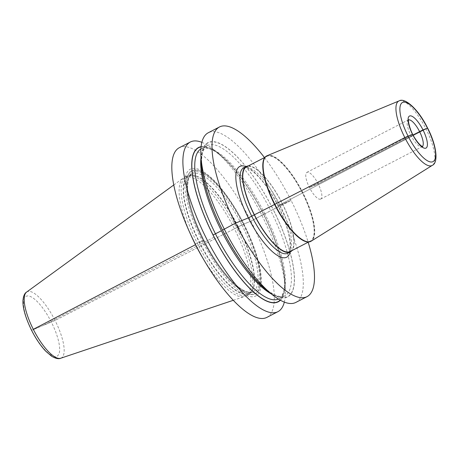 <?xml version="1.0" encoding="UTF-8"?>
<svg xmlns="http://www.w3.org/2000/svg" width="459" height="459" viewBox="0 0 459 459"><rect width="100%" height="100%" fill="white"/><g stroke="black" fill="none" stroke-linecap="round" stroke-linejoin="round"><path stroke-width="0.34" stroke-dasharray="2.29 1.72" d="M266.857 317.393A95.472 29.978 62.7 0 0 250.918 221.181A95.472 29.978 62.7 0 0 179.274 147.723M201.857 142.336A95.472 29.978 -117.3 0 1 213.492 149.433A95.472 29.978 -117.3 0 1 261.974 215.472A95.472 29.978 -117.3 0 1 285.28 288.504A95.472 29.978 -117.3 0 1 284.328 302.108M201.094 146.668A86.826 27.265 -117.3 0 1 219.568 154.27A86.826 27.265 -117.3 0 1 263.667 214.33A86.826 27.265 -117.3 0 1 284.861 280.747A86.826 27.265 -117.3 0 1 280.357 300.22M202.557 257.585A66.773 20.965 62.7 0 0 244.653 296.474A66.773 20.965 62.7 0 0 245.582 296.078A66.773 20.965 62.7 0 0 234.434 228.789L236.46 227.739A66.773 20.965 -117.3 0 1 249.145 293.949A66.773 20.965 -117.3 0 1 247.613 295.034A66.773 20.965 -117.3 0 1 197.502 243.654A66.773 20.965 -117.3 0 1 186.354 176.359A66.773 20.965 -117.3 0 1 188.127 175.74A66.773 20.965 -117.3 0 1 236.46 227.739L243.878 224.055A71.346 22.399 -117.3 0 1 255.221 296.216A71.346 22.399 -117.3 0 1 202.253 241.055A71.346 22.399 -117.3 0 1 190.91 168.901A71.346 22.399 -117.3 0 1 243.878 224.055L250.918 221.181L273.174 209.419A86.826 27.265 62.7 0 0 224.285 145.922A86.826 27.265 62.7 0 0 201.323 163.691M60.743 358.227A37.254 11.699 62.7 0 0 55.046 320.457L31.746 330.256L55.046 320.457L234.434 228.789A66.773 20.965 62.7 0 0 184.323 177.409A66.773 20.965 62.7 0 0 183.462 177.937A66.773 20.965 62.7 0 0 190.783 234.778M266.61 290.168A86.826 27.265 62.7 0 0 294.311 283.054A86.826 27.265 62.7 0 0 273.174 209.419L279.904 206.217A95.472 29.978 62.7 0 0 208.266 132.76M295.843 302.424A95.472 29.978 62.7 0 0 279.904 206.217L291.092 200.44A95.472 29.978 -117.3 0 1 308.173 242.22M264.487 157.586A95.472 29.978 -117.3 0 1 291.092 200.44L278.143 205.73L279.801 204.783L427.467 128.147L279.801 204.783L282.337 203.475L278.143 205.73L291.092 200.44L278.143 205.73L291.092 200.44L273.105 209.447A86.608 27.196 -117.3 0 1 286.881 297.042A86.608 27.196 -117.3 0 1 222.581 230.085A86.608 27.196 -117.3 0 1 208.811 142.491A86.608 27.196 -117.3 0 1 273.105 209.447L270.718 210.612A84.502 26.536 -117.3 0 1 284.832 295.774A84.502 26.536 -117.3 0 1 271.367 293.949M248.302 165.94A48.075 15.095 -117.3 0 1 281.723 202.276A48.075 15.095 -117.3 0 1 291.987 250.574M290.157 251.515A47.621 14.952 62.7 0 0 281.901 202.935A47.621 14.952 62.7 0 0 246.85 166.709A47.621 14.952 62.7 0 0 246.472 166.887M310.054 241.227A47.621 14.952 -117.3 0 1 274.998 205.001A47.621 14.952 -117.3 0 1 266.748 156.416A47.621 14.952 -117.3 0 1 267.127 156.244A47.621 14.952 -117.3 0 1 302.183 192.464A47.621 14.952 -117.3 0 1 310.433 241.05A47.621 14.952 -117.3 0 1 310.054 241.227M310.64 241.451A48.075 15.095 62.7 0 0 302.309 192.407A48.075 15.095 62.7 0 0 266.926 155.842A48.075 15.095 62.7 0 0 266.541 156.014M267.241 155.676A48.075 15.095 -117.3 0 1 302.343 191.684A48.075 15.095 -117.3 0 1 311.3 241.09M320.583 199.12A15.021 4.716 -117.3 0 1 309.527 187.691A15.021 4.716 -117.3 0 1 306.922 172.366A15.021 4.716 -117.3 0 1 307.042 172.309A15.021 4.716 -117.3 0 1 318.098 183.738A15.021 4.716 -117.3 0 1 320.703 199.063A15.021 4.716 -117.3 0 1 320.583 199.12M44.179 324.897L214.955 236.741M413.037 134.969L318.196 183.921L309.429 187.501L412.503 134.263L309.429 187.501L318.196 183.921L313.813 185.711L318.196 183.921L413.037 134.969M26.605 292.09A37.254 11.699 62.7 0 1 55.046 320.457L243.74 224.061A69.257 21.745 62.7 0 0 192.327 170.518A69.257 21.745 62.7 0 0 203.337 240.568L195.218 243.93L203.916 240.321L199.43 242.679A66.216 20.793 -117.3 0 1 190.129 175.332A66.216 20.793 -117.3 0 1 238.06 226.895L243.23 224.267L250.918 221.181L270.718 210.612A84.502 26.536 -117.3 0 0 207.307 145.595L201.352 148.67A84.502 26.536 62.7 0 0 200.899 148.923M280.168 300.111A86.608 27.196 62.7 0 0 263.604 214.353L250.918 221.181L243.74 224.061A69.257 21.745 62.7 0 1 254.751 294.104A69.257 21.745 62.7 0 1 203.337 240.568L199.43 242.679A66.216 20.793 -117.3 0 0 250.637 292.549A66.216 20.793 -117.3 0 0 238.06 226.895L243.23 224.267L250.918 221.181L264.763 213.687A84.502 26.536 62.7 0 0 201.352 148.67C202.075 147.574 204.892 147.672 209.815 148.951C223.872 153.719 247.344 181.833 263.5 214.387C279.324 245.221 287.546 278.085 283.559 291.723C281.757 296.514 280.197 298.889 278.871 298.843A84.502 26.536 62.7 0 0 264.763 213.687L263.604 214.353A86.608 27.196 62.7 0 0 201.071 146.88M243.683 224.078A68.942 21.648 62.7 0 0 192.499 170.777A68.942 21.648 62.7 0 0 203.463 240.51A68.942 21.648 62.7 0 0 254.647 293.812A68.942 21.648 62.7 0 0 243.683 224.078M243.23 224.267A67.375 21.154 -117.3 0 1 253.942 292.412A67.375 21.154 -117.3 0 1 203.916 240.321A67.375 21.154 -117.3 0 1 193.205 172.177A67.375 21.154 -117.3 0 1 243.23 224.267M241.864 224.933A66.176 20.781 -117.3 0 1 252.915 291.62A66.176 20.781 -117.3 0 1 203.257 240.705A66.176 20.781 -117.3 0 1 192.206 174.013A66.176 20.781 -117.3 0 1 241.864 224.933M238.313 226.763A66.176 20.781 62.7 0 0 188.655 175.849A66.176 20.781 62.7 0 0 199.705 242.536A66.176 20.781 62.7 0 0 249.363 293.456A66.176 20.781 62.7 0 0 238.313 226.763M51.391 322.207A33.691 10.58 62.7 0 0 26.387 296.187A33.691 10.58 62.7 0 0 31.757 330.273A33.691 10.58 62.7 0 0 56.767 356.299A33.691 10.58 62.7 0 0 51.391 322.207M278.406 299.067A84.502 26.536 62.7 0 0 278.871 298.843L284.832 295.774C283.616 296.474 278.487 298.958 265.904 289.107C251.004 276.645 236.597 256.965 222.684 230.057C206.86 199.223 198.638 166.359 202.62 152.715C204.427 147.924 205.988 145.549 207.307 145.595A84.502 26.536 -117.3 0 0 200.996 157.626M290.111 252.048A51.075 16.036 62.7 0 0 277.494 204.462A51.075 16.036 62.7 0 0 246.007 166.617M244.108 167.615A48.075 15.095 62.7 0 0 243.729 167.793L243.89 167.719C245.02 166.892 247.745 167.931 252.071 170.828C260.706 177.622 269.267 189.108 277.747 205.282C284.001 217.732 287.954 228.909 289.612 238.818C291.304 250.362 288.579 253.219 287.827 253.225A48.075 15.095 62.7 0 0 279.497 204.18A48.075 15.095 62.7 0 0 244.108 167.615M399.055 100.911A36.272 11.389 -117.3 0 1 425.539 128.078A36.272 11.389 -117.3 0 1 432.298 165.36M408.636 119.902A15.021 4.716 62.7 0 0 408.435 119.971A15.021 4.716 62.7 0 0 408.315 120.028A15.021 4.716 62.7 0 0 410.914 135.353A15.021 4.716 62.7 0 0 421.976 146.782A15.021 4.716 62.7 0 0 422.096 146.725A15.021 4.716 62.7 0 0 422.383 146.53M219.568 154.27L213.492 149.433M284.861 280.747L285.28 288.504M249.145 293.949L250.637 292.549L249.363 293.456L252.915 291.62C242.668 296.68 219.672 271.625 203.98 240.304C193.836 219.781 188.379 202.413 187.611 188.196C187.903 175.533 190.066 176.055 192.206 174.013L188.655 175.849L190.129 175.332L188.127 175.74M247.613 295.034L245.582 296.078M186.354 176.359L184.323 177.409M173.766 184.994L183.462 177.937M233.281 300.295L244.653 296.474M264.918 157.362L266.748 156.416M308.603 241.996L310.433 241.05M320.703 199.063L422.194 146.679M408.711 119.684L306.922 172.366"/><path stroke-width="0.69" d="M190.336 142.015L179.274 147.723A95.472 29.978 62.7 0 0 195.218 243.93A95.472 29.978 62.7 0 0 266.857 317.393L277.919 311.678A95.472 29.978 -117.3 0 1 206.28 238.221A95.472 29.978 -117.3 0 1 190.336 142.015A95.472 29.978 -117.3 0 1 201.857 142.336M280.357 300.22A86.826 27.265 -117.3 0 1 213.01 235.019A86.826 27.265 -117.3 0 1 201.094 146.668M284.328 302.108A95.472 29.978 -117.3 0 1 277.919 311.678M190.783 234.778A66.773 20.965 62.7 0 0 195.477 244.699A66.773 20.965 62.7 0 0 202.557 257.585M219.454 126.982L208.266 132.76A95.472 29.978 62.7 0 0 200.904 155.934L201.323 163.691A86.826 27.265 62.7 0 0 222.517 230.114A86.826 27.265 62.7 0 0 266.61 290.168L272.692 295.005A95.472 29.978 62.7 0 0 295.843 302.424L307.031 296.652A95.472 29.978 -117.3 0 1 235.392 223.194A95.472 29.978 -117.3 0 1 219.454 126.982A95.472 29.978 -117.3 0 1 264.487 157.586M200.904 155.934A95.472 29.978 62.7 0 0 224.204 228.966A95.472 29.978 62.7 0 0 272.692 295.005M308.173 242.22A95.472 29.978 -117.3 0 1 307.031 296.652M291.987 250.574A48.075 15.095 -117.3 0 1 290.363 251.916A48.075 15.095 -117.3 0 1 289.979 252.094A48.075 15.095 -117.3 0 1 254.596 215.529A48.075 15.095 -117.3 0 1 246.259 166.485A48.075 15.095 -117.3 0 1 246.644 166.307A48.075 15.095 -117.3 0 1 248.302 165.94M264.918 157.362L246.472 166.887A47.621 14.952 62.7 0 0 254.722 215.466A47.621 14.952 62.7 0 0 289.778 251.693A47.621 14.952 62.7 0 0 290.157 251.515L308.603 241.996M266.857 155.853L266.541 156.014A48.075 15.095 62.7 0 0 274.872 205.058A48.075 15.095 62.7 0 0 310.255 241.629A48.075 15.095 62.7 0 0 310.64 241.451L310.961 241.285A48.075 15.095 -117.3 0 1 310.577 241.463A48.075 15.095 -117.3 0 1 275.188 204.898A48.075 15.095 -117.3 0 1 266.857 155.853A48.075 15.095 -117.3 0 1 267.213 155.687A48.075 15.095 -117.3 0 1 267.241 155.676M432.298 165.36C438.729 162.727 436.549 144.665 427.214 127.309C418.516 109.569 404.89 97.193 399.072 100.9L399.032 100.917A36.272 11.389 -117.3 0 1 399.055 100.911A36.272 11.389 -117.3 0 0 404.838 137.625A36.272 11.389 -117.3 0 0 431.753 165.636A36.272 11.389 -117.3 0 0 432.298 165.36L311.3 241.09A48.075 15.095 -117.3 0 1 310.961 241.285M427.467 128.147L422.997 129.92L413.037 134.969L422.997 129.92L419.589 131.584L427.467 128.147M412.503 134.263L404.821 137.597L274.568 204.462L404.821 137.597L412.503 134.263M274.574 204.473L248.342 217.905L235.392 223.194L222.517 230.114L235.392 223.194L248.342 217.905L274.574 204.473M271.367 293.949A84.502 26.536 -117.3 0 1 221.422 230.751L213.074 234.991A86.608 27.196 62.7 0 0 280.168 300.111M195.58 244.647L33.312 329.338A37.254 11.699 62.7 0 0 60.743 358.227C58.718 359.225 55.682 358.565 51.637 356.247L45.843 351.307C40.679 345.845 35.922 338.845 31.573 330.314C25.526 317.886 22.652 307.949 22.95 300.507C23.409 295.992 24.625 293.186 26.605 292.09A37.254 11.699 62.7 0 0 33.312 329.338L195.58 244.647M200.996 157.626A84.502 26.536 -117.3 0 0 221.422 230.751L213.074 234.991A86.608 27.196 62.7 0 1 201.071 146.88M200.899 148.923A84.502 26.536 62.7 0 0 215.46 233.826A84.502 26.536 62.7 0 0 278.406 299.067M246.007 166.617A51.075 16.036 62.7 0 0 240.223 166.244A51.075 16.036 62.7 0 0 248.342 217.905A51.075 16.036 62.7 0 0 286.267 257.39A51.075 16.036 62.7 0 0 290.111 252.048M246.259 166.485L243.729 167.793A48.075 15.095 62.7 0 0 252.06 216.837A48.075 15.095 62.7 0 0 287.443 253.402A48.075 15.095 62.7 0 0 287.827 253.225L290.363 251.916M432.739 161.757A33.277 10.448 -117.3 0 1 408.034 136.03A33.277 10.448 -117.3 0 1 402.738 102.374A33.277 10.448 -117.3 0 1 427.444 128.101A33.277 10.448 -117.3 0 1 432.739 161.757M425.866 148.154A18.027 5.663 62.7 0 0 422.997 129.92A18.027 5.663 62.7 0 0 409.612 115.984A18.027 5.663 62.7 0 0 412.48 134.217A18.027 5.663 62.7 0 0 425.866 148.154M422.383 146.53A15.021 4.716 62.7 0 0 419.394 131.211A15.021 4.716 62.7 0 0 408.636 119.902M26.605 292.09L173.766 184.994M60.743 358.227L233.281 300.295M399.032 100.917L267.213 155.687M422.194 146.679L422.601 146.599C423.548 146.943 420.501 146.857 415.171 138.652C409.451 130.362 407.684 119.145 408.711 119.684"/></g></svg>
